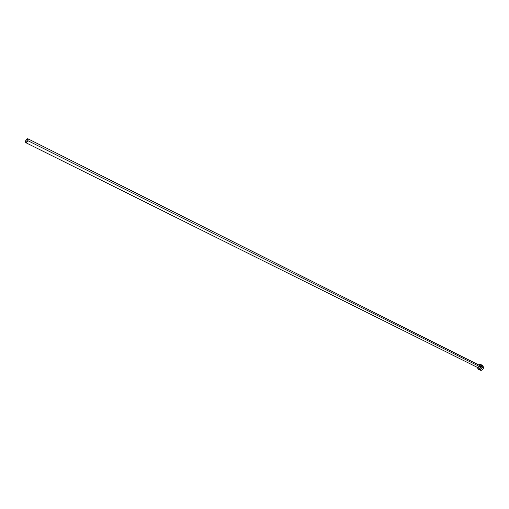 <?xml version="1.0" encoding="UTF-8"?>
<svg xmlns="http://www.w3.org/2000/svg" width="509" height="509" viewBox="0 0 509 509"><rect width="100%" height="100%" fill="white"/><g stroke="black" fill="none" stroke-linecap="round" stroke-linejoin="round"><path stroke-width="0.76" d="M25.781 142.66L479.185 368.3L480.954 367.263L27.836 140.662L25.781 142.66L25.698 140.707L27.753 138.702L27.836 140.662L480.954 367.263L480.133 368.274L479.211 368.312L478.664 366.824M478.625 369.439L480.07 370.151C481.584 370.609 482.704 369.954 483.435 368.179L481.998 367.46C481.266 369.235 480.14 369.89 478.625 369.432L477.512 367.466L477.996 368.93L479.084 369.591L480.84 369.146L481.998 367.46L483.435 368.179L482.449 365.379L481.011 364.654L481.998 367.46L482.029 365.971L481.31 364.845L480.089 364.463L478.778 364.947L481.011 364.654M479.064 366.117L480.407 365.774M480.432 365.786L480.954 367.263L480.439 365.786L27.753 138.702L26.812 139.014L25.87 140.312L25.45 141.826L25.806 142.673L26.723 142.355L27.664 141.057L28.084 139.536L27.728 138.69M479.44 369.642L481.419 370.278L482.99 369.127L483.544 367.174L482.443 365.379M482.379 365.347L481.972 365.214"/></g></svg>
